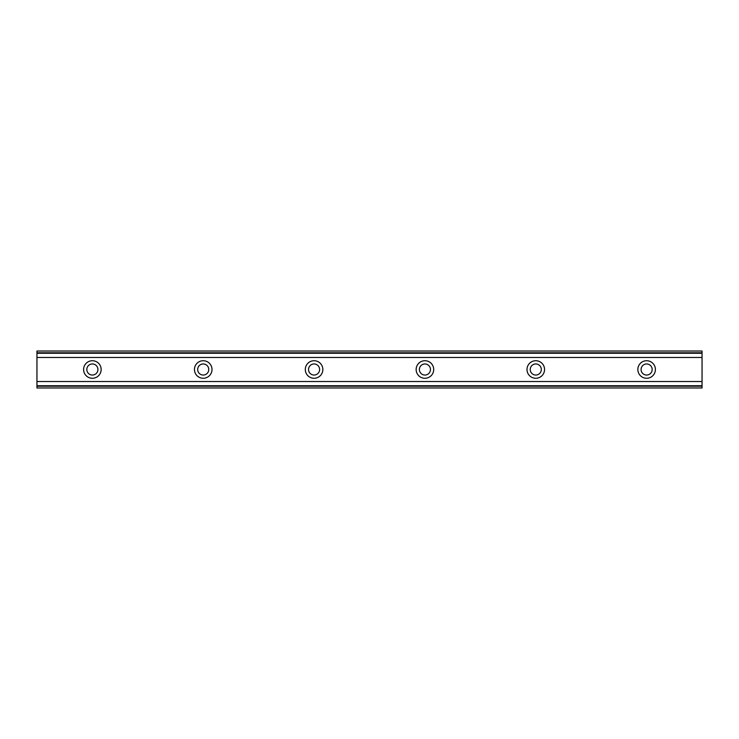 <?xml version="1.0" encoding="UTF-8"?>
<svg xmlns="http://www.w3.org/2000/svg" width="739" height="739" viewBox="0 0 739 739"><rect width="100%" height="100%" fill="white"/><g stroke="black" fill="none" stroke-linecap="round" stroke-linejoin="round"><path stroke-width="1.11" d="M92.375 375.042A5.542 5.542 0 0 1 86.832 369.5A5.542 5.542 0 0 1 92.375 363.957A5.542 5.542 0 0 1 97.917 369.5A5.542 5.542 0 0 1 92.375 375.042M646.625 375.042A5.542 5.542 0 0 1 641.082 369.5A5.542 5.542 0 0 1 646.625 363.957A5.542 5.542 0 0 1 652.168 369.5A5.542 5.542 0 0 1 646.625 375.042M535.775 375.042A5.542 5.542 0 0 1 530.232 369.5A5.542 5.542 0 0 1 535.775 363.957A5.542 5.542 0 0 1 541.317 369.5A5.542 5.542 0 0 1 535.775 375.042M424.925 375.042A5.542 5.542 0 0 1 419.382 369.5A5.542 5.542 0 0 1 424.925 363.957A5.542 5.542 0 0 1 430.467 369.5A5.542 5.542 0 0 1 424.925 375.042M314.075 375.042A5.542 5.542 0 0 1 308.532 369.5A5.542 5.542 0 0 1 314.075 363.957A5.542 5.542 0 0 1 319.618 369.5A5.542 5.542 0 0 1 314.075 375.042M203.225 375.042A5.542 5.542 0 0 1 197.683 369.5A5.542 5.542 0 0 1 203.225 363.957A5.542 5.542 0 0 1 208.767 369.5A5.542 5.542 0 0 1 203.225 375.042M92.375 360.724A8.776 8.776 0 0 0 83.599 369.5A8.776 8.776 0 0 0 92.375 378.276A8.776 8.776 0 0 0 101.151 369.5A8.776 8.776 0 0 0 92.375 360.724M646.625 360.724A8.776 8.776 0 0 0 637.849 369.5A8.776 8.776 0 0 0 646.625 378.276A8.776 8.776 0 0 0 655.401 369.5A8.776 8.776 0 0 0 646.625 360.724M535.775 360.724A8.776 8.776 0 0 0 526.999 369.5A8.776 8.776 0 0 0 535.775 378.276A8.776 8.776 0 0 0 544.551 369.5A8.776 8.776 0 0 0 535.775 360.724M424.925 360.724A8.776 8.776 0 0 0 416.149 369.5A8.776 8.776 0 0 0 424.925 378.276A8.776 8.776 0 0 0 433.701 369.5A8.776 8.776 0 0 0 424.925 360.724M314.075 360.724A8.776 8.776 0 0 0 305.299 369.5A8.776 8.776 0 0 0 314.075 378.276A8.776 8.776 0 0 0 322.851 369.5A8.776 8.776 0 0 0 314.075 360.724M203.225 360.724A8.776 8.776 0 0 0 194.449 369.5A8.776 8.776 0 0 0 203.225 378.276A8.776 8.776 0 0 0 212.001 369.5A8.776 8.776 0 0 0 203.225 360.724M36.95 386.201L36.95 381.518L702.05 381.518L702.05 387.975L36.95 387.975L36.95 386.201L702.05 386.201M36.95 352.799L702.05 352.799L702.05 351.025L36.95 351.025L36.95 381.518M702.05 352.799L702.05 381.518M702.05 385.749L36.95 385.749M36.95 357.482L702.05 357.482M36.95 353.251L702.05 353.251"/></g></svg>
